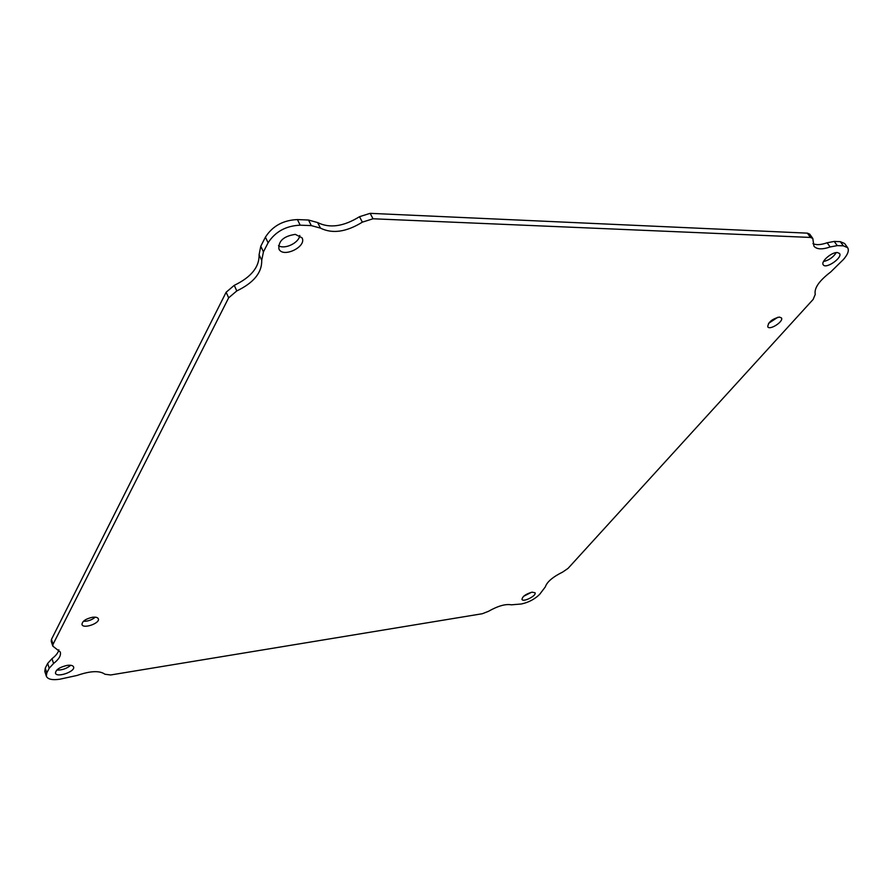 <?xml version="1.0" encoding="UTF-8"?>
<svg xmlns="http://www.w3.org/2000/svg" width="893" height="893" viewBox="0 0 893 893"><rect width="100%" height="100%" fill="white"/><g stroke="black" fill="none" stroke-linecap="round" stroke-linejoin="round"><path stroke-width="1.34" d="M56.795 670.063C62.03 670.241 66.674 668.645 70.726 665.285M768.56 323.355L777.836 317.261M83.395 621.316C87.86 621.394 91.823 620.01 95.272 617.163M823.502 261.537C828.972 260.276 833.236 257.284 836.283 252.585M523.622 596.29L531.514 592.271M278.493 245.698C284.688 249.761 299.11 242.829 299.758 235.484M812.954 243.633C816.235 245.195 820.957 244.916 827.108 242.773L830.133 246.97L837.266 245.62L843.36 245.843L847.636 247.662C849.288 250.453 847.87 254.405 843.405 259.517L830.624 272.052C819.082 280.849 813.958 288.294 815.253 294.4L813.132 299.434L568.06 568.372L562.746 572.022C552.789 576.945 546.985 581.901 545.322 586.891L539.662 594.347C534.706 599.203 528.634 602.407 521.467 603.969L511.376 604.829C505.639 603.757 497.993 605.923 488.426 611.337L482.32 613.725L110.654 674.974L104.939 674.248C99.703 670.453 90.416 670.844 77.077 675.443L59.697 679.238C52.207 680.299 47.753 679.294 46.336 676.202L44.806 671.436L45.275 668.109L47.664 663.421L52.006 658.677C55.98 655.618 58.257 652.671 58.849 649.814M46.336 676.202L46.804 672.887L49.204 668.221L53.569 663.477C58.96 659.268 61.204 655.451 60.3 652.013L52.799 646.108L51.214 641.23L51.459 639.399L226.141 292.234L234.256 285.336C251.167 277.198 259.439 266.985 259.093 254.706L260.778 246.245L265.411 237.158C272.521 226.041 283.193 220.18 297.425 219.578L308.52 220.024L317.651 222.569C329.606 228.519 343.559 226.565 359.511 216.698L370.149 213.338L807.395 233.151L809.739 234.178L812.797 238.453L813.925 246.133C816.671 249.437 822.073 249.716 830.133 246.97M827.108 242.773L834.241 241.434L840.324 241.679L844.622 243.51L847.636 247.662M67.02 665.408C70.714 664.917 72.902 665.419 73.594 666.926C75.592 671.536 56.616 678.077 55.466 673.155C55.779 669.761 59.63 667.171 67.02 665.408M779.343 317.071L781.397 317.863C784.121 321.234 769.833 330.622 767.757 326.827C768.147 322.25 771.999 318.991 779.343 317.071M92.526 617.264C95.752 616.884 97.694 617.409 98.342 618.816C100.295 623.214 83.161 629.219 81.977 624.531C82.201 621.227 85.717 618.804 92.526 617.264M837.344 252.54L839.509 253.445C842.992 257.53 825.947 269.407 823.257 264.819C820.466 261.772 831.617 252.016 837.344 252.54M532.072 592.159L535.041 592.785C536.872 595.586 523.175 602.563 521.97 599.437C522.45 596.412 525.81 593.99 532.072 592.159M295.326 234.368L302.046 237.817C307.069 246.725 282.813 258.378 278.906 248.924C278.326 240.965 283.807 236.109 295.326 234.368M359.511 216.698L362.357 222.156L373.017 218.774L810.453 237.438L812.797 238.453M362.357 222.156C346.361 232.035 332.397 234.022 320.442 228.117L317.651 222.569M259.093 254.706L261.727 260.309L263.435 251.871L268.101 242.796C275.245 231.689 285.95 225.817 300.193 225.181L311.3 225.605L320.442 228.117M261.727 260.309C262.051 272.566 253.735 282.768 236.79 290.928L234.256 285.336M52.799 646.108L53.044 644.288L228.653 297.827L236.79 290.928M840.324 241.679L843.36 245.843M834.241 241.434L837.266 245.62M807.395 233.151L810.453 237.438M370.149 213.338L373.017 218.774M308.52 220.024L311.3 225.605M297.425 219.578L300.193 225.181M265.411 237.158L268.101 242.796M260.778 246.245L263.435 251.871M226.141 292.234L228.653 297.827M51.459 639.399L53.044 644.288M53.569 663.477L52.006 658.677M47.664 663.421L49.204 668.221M45.275 668.109L46.804 672.887"/></g></svg>
